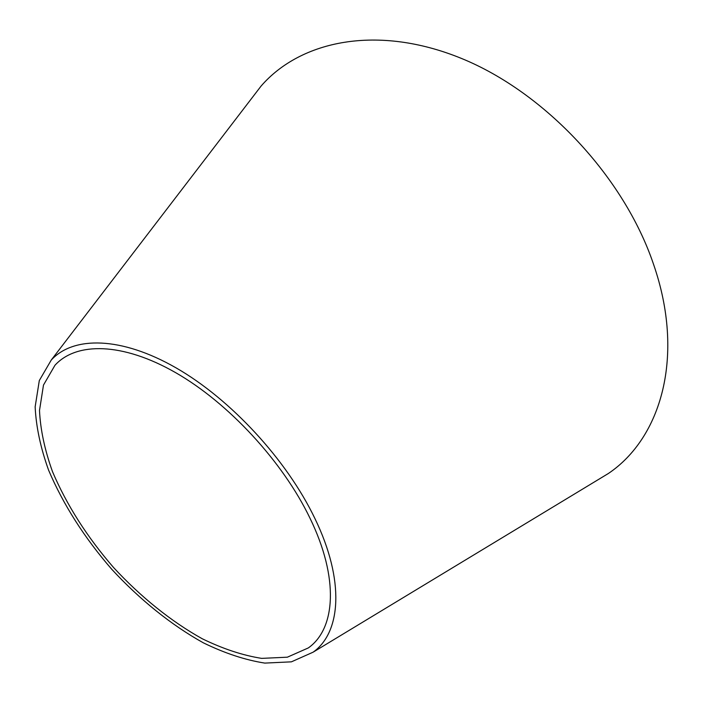 <?xml version="1.0" encoding="UTF-8"?>
<svg xmlns="http://www.w3.org/2000/svg" width="703" height="703" viewBox="0 0 703 703"><rect width="100%" height="100%" fill="white"/><g stroke="black" fill="none" stroke-linecap="round" stroke-linejoin="round"><path stroke-width="1.05" d="M250.075 100.441L261.112 86.03C300.875 40.273 377.775 24.227 461.476 58.437C544.983 92.497 624.036 176.963 653.491 264.152C685.399 356.175 661.128 437.995 608.367 473.497L592.831 482.899M314.918 518.542C344.874 580.3 341.192 632.322 313.107 652.182L291.402 661.839L264.803 663.096C245.224 660.02 224.74 653.263 203.36 642.832C171.207 624.967 139.651 599.501 111.724 569.254C84.298 537.637 63.252 504.596 48.586 470.14C40.546 447.741 36.073 426.651 35.15 406.844L39.306 380.551L51.266 360.024C73.437 335.911 121.057 336.368 175.961 367.81C230.76 399.199 286.912 460.026 314.918 518.542M310.023 518.26C339.162 578.13 335.683 628.702 308.318 647.929L287.351 657.191L261.674 658.377C242.755 655.398 222.956 648.86 202.288 638.781C171.189 621.496 140.644 596.847 113.605 567.567C87.058 536.951 66.688 504.982 52.497 471.643C44.728 449.99 40.396 429.603 39.5 410.473L43.481 385.077L54.975 365.252C76.407 341.807 122.498 342.256 175.583 372.616C228.563 402.942 282.852 461.669 310.023 518.26M313.107 652.182L608.367 473.497M51.266 360.024L261.112 86.03"/></g></svg>
